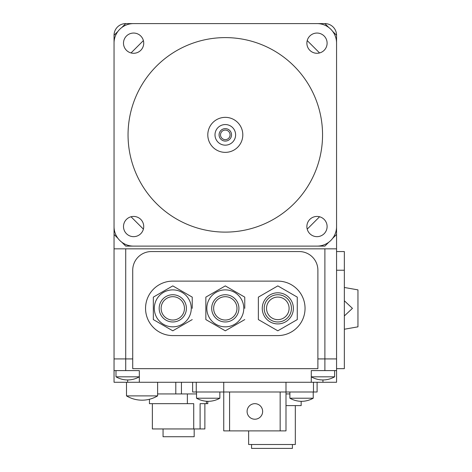 <?xml version="1.0" encoding="UTF-8"?>
<svg xmlns="http://www.w3.org/2000/svg" width="472" height="472" viewBox="0 0 472 472"><rect width="100%" height="100%" fill="white"/><g stroke="black" fill="none" stroke-linecap="round" stroke-linejoin="round"><path stroke-width="0.71" d="M225.303 152.362A17.505 17.505 0 0 0 242.809 134.856A17.505 17.505 0 0 0 225.303 117.351A17.505 17.505 0 0 0 207.798 134.856A17.505 17.505 0 0 0 225.303 152.362M225.303 141.081A6.224 6.224 0 0 0 231.528 134.856A6.224 6.224 0 0 0 225.303 128.632A6.224 6.224 0 0 0 219.079 134.856A6.224 6.224 0 0 0 225.303 141.081M225.303 124.549A10.307 10.307 0 0 1 235.611 134.856A10.307 10.307 0 0 1 225.303 145.164A10.307 10.307 0 0 1 214.996 134.856A10.307 10.307 0 0 1 225.303 124.549M225.303 139.641A4.785 4.785 0 0 0 230.082 134.856A4.785 4.785 0 0 0 225.303 130.071A4.785 4.785 0 0 0 220.518 134.856A4.785 4.785 0 0 0 225.303 139.641M336.56 199.786L336.56 248.838L114.047 248.838L114.047 199.786M186.399 308.358A13.617 13.617 0 0 1 172.787 321.969A13.617 13.617 0 0 1 159.17 308.358A13.617 13.617 0 0 1 172.787 294.74A13.617 13.617 0 0 1 186.399 308.358M161.117 308.358A11.67 11.67 0 0 1 172.787 296.687A11.67 11.67 0 0 1 184.458 308.358A11.67 11.67 0 0 1 172.787 320.028A11.67 11.67 0 0 1 161.117 308.358M154.309 308.358A18.479 18.479 0 0 1 172.787 289.879A18.479 18.479 0 0 1 191.266 308.358A18.479 18.479 0 0 1 172.787 326.836A18.479 18.479 0 0 1 154.309 308.358M192.234 308.358L192.234 297.124L172.787 285.896L153.335 297.124L153.335 319.585L153.335 297.124L172.787 285.896L192.234 297.124L192.234 308.358M238.92 308.358A13.617 13.617 0 0 1 225.303 321.969A13.617 13.617 0 0 1 211.686 308.358A13.617 13.617 0 0 1 225.303 294.74A13.617 13.617 0 0 1 238.92 308.358M213.633 308.358A11.67 11.67 0 0 1 225.303 296.687A11.67 11.67 0 0 1 236.973 308.358A11.67 11.67 0 0 1 225.303 320.028A11.67 11.67 0 0 1 213.633 308.358M206.825 308.358A18.479 18.479 0 0 1 225.303 289.879A18.479 18.479 0 0 1 243.782 308.358A18.479 18.479 0 0 1 225.303 326.836A18.479 18.479 0 0 1 206.825 308.358M244.756 308.358L244.756 297.124L225.303 285.896L205.851 297.124L205.851 319.585L205.851 297.124L225.303 285.896L244.756 297.124L244.756 308.358M262.261 308.358A15.558 15.558 0 0 1 277.819 292.793A15.558 15.558 0 0 1 293.377 308.358A15.558 15.558 0 0 1 277.819 323.916A15.558 15.558 0 0 1 262.261 308.358M264.202 308.358A13.617 13.617 0 0 1 277.819 294.74A13.617 13.617 0 0 1 291.436 308.358A13.617 13.617 0 0 1 277.819 321.969A13.617 13.617 0 0 1 264.202 308.358M289.1 308.358A11.281 11.281 0 0 1 277.819 319.638A11.281 11.281 0 0 1 266.538 308.358A11.281 11.281 0 0 1 277.819 297.077A11.281 11.281 0 0 1 289.1 308.358M297.272 297.124L277.819 285.896L258.367 297.124L258.367 319.585L277.819 330.813L297.272 319.585L297.272 297.124M205.851 319.585L225.303 330.813L205.851 319.585M225.303 330.813L244.756 319.585L225.303 330.813M153.335 319.585L172.787 330.813L153.335 319.585M172.787 330.813L192.234 319.585L172.787 330.813M277.819 335.586L172.787 335.586A27.228 27.228 0 0 1 145.553 308.358A27.228 27.228 0 0 1 172.787 281.123L277.819 281.123A27.228 27.228 0 0 1 305.048 308.358A27.228 27.228 0 0 1 277.819 335.586M317.886 368.656L132.72 368.656L132.72 270.232A18.673 18.673 0 0 1 151.388 251.558L299.213 251.558A18.673 18.673 0 0 1 317.886 270.232L317.886 368.656M336.56 248.838L336.56 358.926L317.886 358.926L324.889 358.926L324.889 248.838M125.717 248.838L125.717 370.597L114.047 370.597L114.047 358.926L132.72 358.926L114.047 358.926L114.047 234.442L117.935 238.336M114.047 69.933L114.047 35.27A11.67 11.67 0 0 1 125.717 23.6L160.374 23.6M290.227 23.6L324.889 23.6A11.67 11.67 0 0 1 336.56 35.27L336.56 69.933M344.342 329.238L357.953 326.836L357.953 289.879L344.342 287.477M344.342 287.719L344.342 295.307M344.342 300.764L352.442 308.358L344.342 315.945M344.342 321.408L344.342 328.996M125.717 370.597L139.328 370.597L139.328 382.267L311.272 382.267L311.272 370.597L336.56 370.597L336.56 358.926L336.56 368.656L344.342 368.656L344.342 251.558L336.56 251.558M139.328 376.821A23.34 23.34 0 0 1 115.988 376.821L139.328 376.821M114.047 370.597L114.047 382.267L139.328 382.267M311.272 382.267L336.56 382.267L336.56 370.597M142.054 395.884L157.613 395.884A30.344 30.344 0 0 1 126.496 395.884L142.054 395.884M196.517 393.937L157.613 393.937M181.443 393.937L181.443 382.267M285.991 382.267L285.991 391.996L317.107 391.996L317.107 382.267M223.746 382.267L223.746 391.996L285.991 391.996L285.991 430.895L280.156 430.895L280.156 391.996M192.623 382.267L192.623 391.996L223.746 391.996L223.746 430.895L280.156 430.895M289.879 391.996L289.879 398.221L313.219 398.221L313.219 391.996M313.219 398.221A24.119 24.119 0 0 1 301.549 401.33A24.119 24.119 0 0 1 289.879 398.221M196.517 391.996L196.517 398.221L219.858 398.221L219.858 391.996M219.858 398.221A24.119 24.119 0 0 1 208.187 401.33A24.119 24.119 0 0 1 196.517 398.221M229.581 391.996L229.581 430.895M254.868 419.224A7.782 7.782 0 0 0 262.644 411.442A7.782 7.782 0 0 0 254.868 403.666A7.782 7.782 0 0 0 247.086 411.442A7.782 7.782 0 0 0 254.868 419.224M175.802 382.267L175.802 393.937M289.879 393.937L285.991 393.937M206.453 401.253L206.453 403.666L200.098 403.666L200.098 428.948L193.727 428.948L193.727 403.666L149.447 403.666L149.447 399.253M187.372 403.666L187.372 393.937M207.798 401.324L207.798 403.666L206.453 403.666M193.727 428.948L152.362 428.948L152.362 403.666M204.877 403.666L204.877 428.948L200.098 428.948M194.181 428.948L194.181 436.73L163.058 436.73L163.058 428.948M301.16 401.324L301.16 405.607L285.991 405.607M295.325 405.607L295.325 444.512L248.644 444.512L248.644 430.895M292.404 444.512L292.404 448.4L251.558 448.4L251.558 444.512M322.942 376.821L334.613 376.821A23.34 23.34 0 0 1 311.272 376.821L322.942 376.821M336.56 358.926L324.889 358.926L324.889 370.597M143.394 40.586L131.027 52.947M114.047 35.27L117.935 31.382M121.823 27.488L125.717 23.6M328.777 242.225L324.889 246.113L290.227 246.113M336.56 234.442L332.671 238.336M307.213 229.132L319.573 216.766M160.374 246.113L125.717 246.113L121.823 242.225M131.027 216.766L143.394 229.132M319.573 52.947L307.213 40.586M324.889 23.6L328.777 27.488M332.671 31.382L336.56 35.27M123.499 43.164A10.113 10.113 0 0 1 133.611 33.052A10.113 10.113 0 0 1 143.724 43.164A10.113 10.113 0 0 1 133.611 53.283A10.113 10.113 0 0 1 123.499 43.164M306.877 43.164A10.113 10.113 0 0 1 316.989 33.052A10.113 10.113 0 0 1 327.108 43.164A10.113 10.113 0 0 1 316.989 53.283A10.113 10.113 0 0 1 306.877 43.164M123.499 226.548A10.113 10.113 0 0 1 133.611 216.436A10.113 10.113 0 0 1 143.724 226.548A10.113 10.113 0 0 1 133.611 236.661A10.113 10.113 0 0 1 123.499 226.548M306.877 226.548A10.113 10.113 0 0 1 316.989 216.436A10.113 10.113 0 0 1 327.108 226.548A10.113 10.113 0 0 1 316.989 236.661A10.113 10.113 0 0 1 306.877 226.548M225.303 37.607A97.256 97.256 0 0 0 128.048 134.856A97.256 97.256 0 0 0 225.303 232.112A97.256 97.256 0 0 0 322.553 134.856A97.256 97.256 0 0 0 225.303 37.607M317.107 23.6A19.452 19.452 0 0 1 336.56 43.052L336.56 226.666A19.452 19.452 0 0 1 317.107 246.113L133.493 246.113A19.452 19.452 0 0 1 114.047 226.666L114.047 43.052A19.452 19.452 0 0 1 133.493 23.6L317.107 23.6M336.56 270.232L344.342 270.232M127.688 379.936L127.658 382.267M313.473 382.267L313.473 391.996M196.258 382.267L196.258 391.996M322.942 379.936L322.942 382.267M115.988 376.821L115.988 370.597M157.613 395.884L157.613 382.267M126.496 395.884L126.496 382.267M334.613 376.821L334.613 370.597"/></g></svg>
